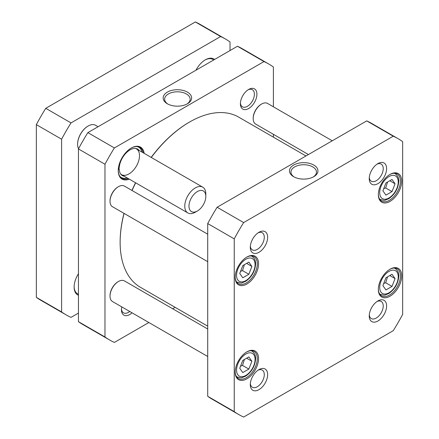 <?xml version="1.0" encoding="UTF-8"?>
<svg xmlns="http://www.w3.org/2000/svg" width="439" height="439" viewBox="0 0 439 439"><rect width="100%" height="100%" fill="white"/><g stroke="black" fill="none" stroke-linecap="round" stroke-linejoin="round"><path stroke-width="0.66" d="M248.853 262.11L251.893 266.435L248.853 274.265L242.778 277.772L239.738 273.448L242.778 265.617L248.853 262.11M382.896 285.608L385.936 277.772L392.016 274.265L395.051 278.589L392.016 286.42L385.936 289.932L382.896 285.608M239.738 368.261L242.778 360.424L248.853 356.918L251.893 361.242L248.853 369.073L242.778 372.579L239.738 368.261M382.896 190.8L385.936 182.964L392.016 179.458L395.051 183.782L392.016 191.613L385.936 195.119L382.896 190.8M393.245 136.205A159.286 91.965 -60 0 1 398.091 138.68A159.286 91.965 -60 0 1 402.662 141.638L402.662 314.379A159.286 91.965 -60 0 1 393.245 330.682L243.65 417.05A159.286 91.965 -60 0 1 238.805 414.575A159.286 91.965 -60 0 1 234.239 411.612L234.239 238.876A159.286 91.965 -60 0 1 243.65 222.573L393.245 136.205L366.719 120.89L217.124 207.257L243.65 222.573M378.341 194.642A16.523 9.543 120 0 0 390.03 201.391A16.523 9.543 120 0 0 401.712 181.153A16.523 9.543 120 0 0 390.03 174.404A16.523 9.543 120 0 0 378.341 194.642M235.183 372.102A16.523 9.543 120 0 0 246.866 378.852A16.523 9.543 120 0 0 258.555 358.614A16.523 9.543 120 0 0 246.866 351.864A16.523 9.543 120 0 0 235.183 372.102M250.29 247.3A12.276 7.09 120 0 0 258.972 252.315A12.276 7.09 120 0 0 267.653 237.279A12.276 7.09 120 0 0 258.972 232.264A12.276 7.09 120 0 0 250.29 247.3M369.243 315.976A12.276 7.09 120 0 0 377.924 320.991A12.276 7.09 120 0 0 386.605 305.956A12.276 7.09 120 0 0 377.924 300.94A12.276 7.09 120 0 0 369.243 315.976M250.29 384.652A12.276 7.09 120 0 0 258.972 389.662A12.276 7.09 120 0 0 267.653 374.626A12.276 7.09 120 0 0 258.972 369.616A12.276 7.09 120 0 0 250.29 384.652M369.243 178.629A12.276 7.09 120 0 0 377.924 183.639A12.276 7.09 120 0 0 386.605 168.603A12.276 7.09 120 0 0 377.924 163.593A12.276 7.09 120 0 0 369.243 178.629M235.183 277.294A16.523 9.543 120 0 0 246.866 284.038A16.523 9.543 120 0 0 258.555 263.801A16.523 9.543 120 0 0 246.866 257.056A16.523 9.543 120 0 0 235.183 277.294M378.341 289.449A16.523 9.543 120 0 0 390.03 296.199A16.523 9.543 120 0 0 401.712 275.961A16.523 9.543 120 0 0 390.03 269.211A16.523 9.543 120 0 0 378.341 289.449M240.556 366.153L242.537 365.429L248.853 369.073M242.537 365.429L244.397 359.492M246.63 358.202L251.893 361.242M383.713 188.693L385.7 187.963L392.016 191.613M385.7 187.963L387.555 182.031M389.788 180.742L395.051 183.782M383.713 283.501L385.7 282.776L392.016 286.42M385.7 282.776L387.555 276.839M389.788 275.549L395.051 278.589M246.63 263.395L251.893 266.435M248.853 274.265L242.537 270.616L244.397 264.684M240.556 271.346L242.537 270.616M294.196 176.999A12.753 7.364 180 0 1 290.958 172.093A12.753 7.364 180 0 1 303.711 164.735A12.753 7.364 180 0 1 316.464 172.093A12.753 7.364 180 0 1 313.226 176.999M293.642 176.692A14.24 8.22 0 0 0 313.781 176.692A14.24 8.22 0 0 0 313.781 165.064A14.24 8.22 0 0 0 293.642 165.064A14.24 8.22 0 0 0 293.642 176.692L293.642 176.692M389.706 269.403A15.628 9.027 -60 0 1 397.213 268.805A15.628 9.027 -60 0 1 397.213 286.854A15.628 9.027 -60 0 1 381.579 295.875A15.628 9.027 -60 0 1 378.347 289.081M389.706 174.596A15.628 9.027 -60 0 1 397.213 173.998A15.628 9.027 -60 0 1 397.213 192.046A15.628 9.027 -60 0 1 381.579 201.067A15.628 9.027 -60 0 1 378.347 194.268M246.548 257.249A15.628 9.027 -60 0 1 254.055 256.65A15.628 9.027 -60 0 1 254.055 274.699A15.628 9.027 -60 0 1 238.421 283.72A15.628 9.027 -60 0 1 235.189 276.921M246.548 352.056A15.628 9.027 -60 0 1 254.055 351.458A15.628 9.027 -60 0 1 254.055 369.506A15.628 9.027 -60 0 1 238.421 378.528A15.628 9.027 -60 0 1 235.189 371.729M398.091 138.68L371.564 123.364A159.286 91.965 120 0 0 366.719 120.89M217.124 207.257A159.286 91.965 120 0 0 207.713 223.561L207.713 396.302A159.286 91.965 120 0 0 212.278 399.26L238.805 414.575M377.035 164.159A9.894 5.712 -60 0 1 381.184 164.071A9.894 5.712 -60 0 1 381.184 175.501A9.894 5.712 -60 0 1 371.29 181.214A9.894 5.712 -60 0 1 369.287 177.576M258.088 232.829A9.894 5.712 -60 0 1 262.237 232.747A9.894 5.712 -60 0 1 262.237 244.172A9.894 5.712 -60 0 1 252.343 249.884A9.894 5.712 -60 0 1 250.34 246.252M258.088 370.181A9.894 5.712 -60 0 1 262.237 370.099A9.894 5.712 -60 0 1 262.237 381.524A9.894 5.712 -60 0 1 252.343 387.236A9.894 5.712 -60 0 1 250.34 383.598M377.035 301.505A9.894 5.712 -60 0 1 381.184 301.423A9.894 5.712 -60 0 1 381.184 312.848A9.894 5.712 -60 0 1 371.29 318.56A9.894 5.712 -60 0 1 369.287 314.928M207.713 396.302L234.239 411.612M207.713 223.561L234.239 238.876M268.827 64.05L242.301 48.734A159.286 91.965 120 0 0 237.455 46.26L87.86 132.627A159.286 91.965 120 0 0 78.444 148.931L78.444 321.672A159.286 91.965 120 0 0 83.015 324.63L109.541 339.945A159.286 91.965 -60 0 1 104.97 336.982L104.97 164.246A159.286 91.965 -60 0 1 114.387 147.943L263.982 61.575A159.286 91.965 -60 0 1 268.827 64.05A159.286 91.965 -60 0 1 273.393 67.008L273.393 106.809M148.854 322.522L114.387 342.42A159.286 91.965 -60 0 1 109.541 339.945M175.145 307.344L172.675 308.771M273.393 134.312L273.393 137.166M144.19 153.359A18.46 10.657 120 0 0 131.288 148.031A18.46 10.657 120 0 0 118.234 170.639A18.46 10.657 120 0 0 129.302 179.145M121.784 306.894A11.683 6.744 120 0 0 121.449 309.78A11.683 6.744 120 0 0 132.04 312.815M248.661 89.446L248.661 89.446A11.683 6.744 120 0 0 240.396 103.752A11.683 6.744 120 0 0 248.661 108.521A11.683 6.744 120 0 0 256.919 94.215A11.683 6.744 120 0 0 248.661 89.446L248.661 89.446M128.364 178.602A17.862 10.316 -60 0 1 121.938 178.327A17.862 10.316 -60 0 1 118.239 170.392M131.074 148.152A17.862 10.316 -60 0 1 139.8 147.389A17.862 10.316 -60 0 1 143.246 152.816M142.033 152.113A17.467 10.086 120 0 0 140.255 148.475L139.437 147.553A17.862 10.316 120 0 0 138.801 146.928M121.038 177.696A17.862 10.316 120 0 0 121.894 177.932L123.107 178.179A17.467 10.086 120 0 0 127.151 177.899M167.879 104.07A12.753 7.364 180 0 1 164.641 99.165A12.753 7.364 180 0 1 172.516 92.366A12.753 7.364 180 0 1 186.41 93.962A12.753 7.364 180 0 1 190.147 99.165A12.753 7.364 180 0 1 186.91 104.07M187.464 92.135A14.24 8.22 0 0 0 167.325 92.135A14.24 8.22 0 0 0 167.325 103.763A14.24 8.22 0 0 0 187.464 103.763A14.24 8.22 0 0 0 187.464 92.135M263.982 61.575L237.455 46.26M114.387 147.943L87.86 132.627M248.002 89.858A9.894 5.712 -60 0 1 252.343 89.688A9.894 5.712 -60 0 1 253.857 97.617A9.894 5.712 -60 0 1 247.393 106.337A9.894 5.712 -60 0 1 242.449 106.825A9.894 5.712 -60 0 1 240.424 102.978M129.73 311.481A9.894 5.712 -60 0 1 128.446 312.359A9.894 5.712 -60 0 1 123.502 312.848A9.894 5.712 -60 0 1 121.477 309.001M104.97 336.982L78.444 321.672M104.97 164.246L78.444 148.931M118.607 168.477L119.227 169.092L118.261 169.652M118.343 168.631L119.227 168.121A15.288 8.824 120 0 1 125.142 154.056A15.288 8.824 120 0 1 136.079 148.536A15.288 8.824 120 0 1 139.201 150.484M120.681 174.042A14.888 8.593 120 0 0 121.532 174.656A14.888 8.593 120 0 0 136.414 166.063A14.888 8.593 120 0 0 136.414 148.87A14.888 8.593 120 0 0 135.459 148.448M119.227 169.092A15.288 8.824 120 0 0 121.071 174.535A15.288 8.824 120 0 0 124.319 176.264M119.781 176.253A17.467 10.086 120 0 0 123.107 178.179M140.255 148.475A17.467 10.086 120 0 0 136.924 146.56M207.713 326.144L140.48 287.331A98.254 56.724 -60 0 1 120.132 242.35A98.254 56.724 -60 0 1 124.078 213.409M132.062 190.515A98.254 56.724 -60 0 1 135.667 182.816M151.279 157.453A98.254 56.724 -60 0 1 189.604 122.02A98.254 56.724 -60 0 1 238.728 117.153L305.961 155.966M189.604 122.02L189.182 122.261A97.656 56.384 120 0 0 151.164 157.387M135.547 182.75A97.656 56.384 120 0 0 131.941 190.444M123.99 213.359A97.656 56.384 120 0 0 120.132 241.867L120.132 242.35M207.713 356.501L112.494 301.527A11.908 6.876 -60 0 1 110.024 296.078L110.024 295.59A11.315 6.53 -60 0 1 118.025 281.734L118.448 281.492A11.908 6.876 -60 0 1 124.402 280.9L207.713 328.998M110.024 296.078A11.908 6.876 -60 0 1 118.448 281.492M308.43 154.539L255.652 124.067A11.908 6.876 -60 0 1 253.182 118.612L253.182 118.129A11.315 6.53 -60 0 1 261.183 104.273L261.606 104.032A11.908 6.876 -60 0 1 267.56 103.439L332.252 140.787M253.182 118.612A11.908 6.876 -60 0 1 261.606 104.032M207.713 261.693L112.494 206.72A11.908 6.876 -60 0 1 110.024 201.265L110.024 200.782A11.315 6.53 -60 0 1 118.025 186.926L118.448 186.679A11.908 6.876 -60 0 1 124.402 186.092L207.713 234.19M110.024 201.265A11.908 6.876 -60 0 1 118.448 186.679M225.459 39.011L200.195 24.425A159.286 91.965 120 0 0 195.35 21.95L45.755 108.318A159.286 91.965 120 0 0 36.338 124.621L36.338 297.362A159.286 91.965 120 0 0 40.909 300.32L66.174 314.906A159.286 91.965 -60 0 1 61.603 311.948L61.603 139.207A159.286 91.965 -60 0 1 71.019 122.904L220.614 36.536A159.286 91.965 -60 0 1 225.459 39.011A159.286 91.965 -60 0 1 230.025 41.974L230.025 50.545M78.444 313.095L71.019 317.381A159.286 91.965 -60 0 1 66.174 314.906M214.605 59.452A17.269 9.971 120 0 0 205.287 59.847A17.269 9.971 120 0 0 195.975 70.207M78.444 273.771A17.269 9.971 120 0 0 74.131 287.018A17.269 9.971 120 0 0 78.444 295.282M78.444 294.212A16.375 9.455 -60 0 1 77.522 293.79A16.375 9.455 -60 0 1 74.136 286.651M204.969 60.039A16.375 9.455 -60 0 1 212.844 59.402A16.375 9.455 -60 0 1 213.678 59.989M220.614 36.536L195.35 21.95M71.019 122.904L45.755 108.318M61.603 139.207L36.338 124.621M61.603 311.948L36.338 297.362M88.025 126.092A14.591 8.423 120 0 0 87.921 126.152A14.591 8.423 120 0 0 77.604 144.019A14.591 8.423 120 0 0 77.604 144.14M98.067 126.734L95.576 125.291A14.888 8.593 120 0 0 88.129 126.031A14.888 8.593 120 0 0 77.604 144.261A14.888 8.593 120 0 0 78.548 148.744M205.814 196.403L205.814 193.972A14.888 8.593 120 0 0 202.73 187.157A14.888 8.593 120 0 0 187.848 195.756A14.888 8.593 120 0 0 187.848 212.942A14.888 8.593 120 0 0 195.289 212.207L197.396 210.989A11.908 6.876 120 0 0 198.203 210.479A11.908 6.876 120 0 0 205.814 196.403A11.908 6.876 120 0 0 197.396 191.541A11.908 6.876 120 0 0 188.973 206.127A11.908 6.876 120 0 0 197.396 210.989M253.841 259.959A13.099 7.562 -60 0 1 245.818 280.636A13.099 7.562 -60 0 1 237.795 269.222A13.099 7.562 -60 0 1 253.841 259.959M380.953 281.383A13.099 7.562 -60 0 1 396.999 272.12A13.099 7.562 -60 0 1 388.976 292.797A13.099 7.562 -60 0 1 380.953 281.383M237.795 364.035A13.099 7.562 -60 0 1 253.841 354.772A13.099 7.562 -60 0 1 245.818 375.444A13.099 7.562 -60 0 1 237.795 364.035M380.953 186.575A13.099 7.562 -60 0 1 396.999 177.312A13.099 7.562 -60 0 1 388.976 197.984A13.099 7.562 -60 0 1 380.953 186.575M236.314 376.344A14.888 8.593 120 0 0 237.109 376.914C240.051 377.842 241.768 378.056 242.262 377.551L245.73 376.091C251.602 371.965 254.889 366.313 255.597 359.14C255.86 355.755 254.658 353.088 251.997 351.129A14.888 8.593 120 0 0 251.103 350.723M379.472 198.883A14.888 8.593 120 0 0 380.267 199.454C383.209 200.382 384.926 200.596 385.42 200.091L388.894 198.631C394.76 194.504 398.047 188.852 398.755 181.68C399.018 178.294 397.816 175.627 395.155 173.668A14.888 8.593 120 0 0 394.266 173.262M379.472 293.691A14.888 8.593 120 0 0 380.267 294.262C383.209 295.189 384.926 295.403 385.42 294.898L388.894 293.444C394.76 289.312 398.047 283.66 398.755 276.493C399.018 273.107 397.816 270.435 395.155 268.476A14.888 8.593 120 0 0 394.266 268.07M236.314 281.536A14.888 8.593 120 0 0 237.109 282.107C240.051 283.034 241.768 283.248 242.262 282.743L245.73 281.284C251.602 277.152 254.889 271.505 255.597 264.333C255.679 261.902 255.158 259.861 254.038 258.203L251.997 256.321A14.888 8.593 120 0 0 251.103 255.915M251.997 351.129L251.295 350.723M237.109 376.914L236.412 376.508M395.155 173.668L394.458 173.262M380.267 199.454L379.57 199.048M395.155 268.476L394.458 268.075M380.267 294.262L379.57 293.856M251.997 256.321L251.295 255.915M237.109 282.107L236.412 281.701M121.532 174.656L187.848 212.942M136.414 148.87L202.73 187.157"/></g></svg>

